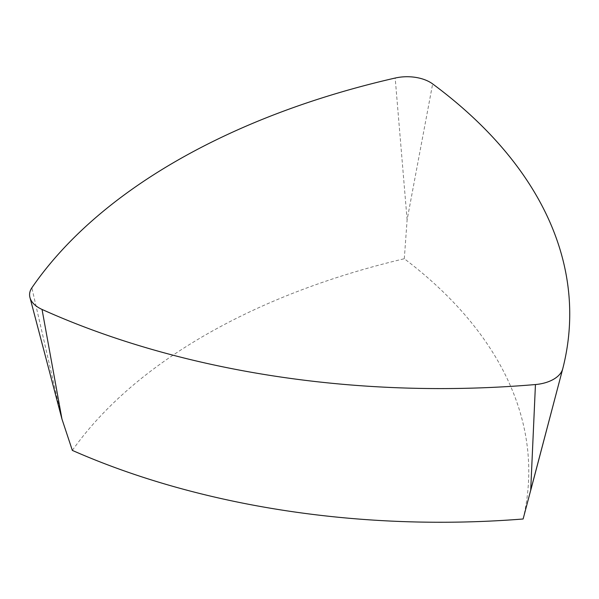 <?xml version="1.0" encoding="UTF-8"?>
<svg xmlns="http://www.w3.org/2000/svg" width="599" height="599" viewBox="0 0 599 599"><rect width="100%" height="100%" fill="white"/><g stroke="black" fill="none" stroke-linecap="round" stroke-linejoin="round"><path stroke-width="0.45" stroke-dasharray="3 2.25" d="M72.344 450.396A606.705 350.28 180 0 1 404.303 258.738A606.705 350.28 180 0 1 523.122 518.996M404.303 258.738L407.118 219.818L432.65 83.92M407.118 219.818L395.183 78.042M61.967 419.09L31.859 287.805"/><path stroke-width="0.9" d="M432.65 83.92A647.661 373.918 180 0 1 562.738 368.789A32.383 18.696 180 0 1 562.716 368.857A32.383 18.696 180 0 1 535.446 384.543A647.661 373.918 180 0 1 42.042 309.436A32.383 18.696 180 0 1 29.95 297.508A32.383 18.696 180 0 1 31.859 287.805A647.661 373.918 180 0 1 395.183 78.042A32.383 18.696 180 0 1 432.65 83.92M42.042 309.436L61.967 419.09L72.344 450.396A606.705 350.28 180 0 0 523.122 518.996L562.701 368.924M562.716 368.857L530.699 490.439L535.446 384.543M61.967 419.09L29.95 297.508"/></g></svg>
